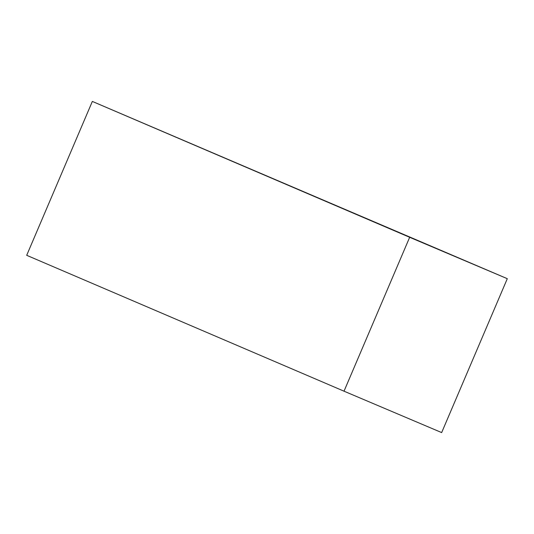 <?xml version="1.0" encoding="UTF-8"?>
<svg xmlns="http://www.w3.org/2000/svg" width="534" height="534" viewBox="0 0 534 534"><rect width="100%" height="100%" fill="white"/><g stroke="black" fill="none" stroke-linecap="round" stroke-linejoin="round"><path stroke-width="0.8" d="M92.342 101.42L26.7 255.312L344.023 391.188L441.658 432.58L507.3 278.688L92.342 101.42L409.665 237.296L344.023 391.188M409.665 237.296L507.3 278.688"/></g></svg>
